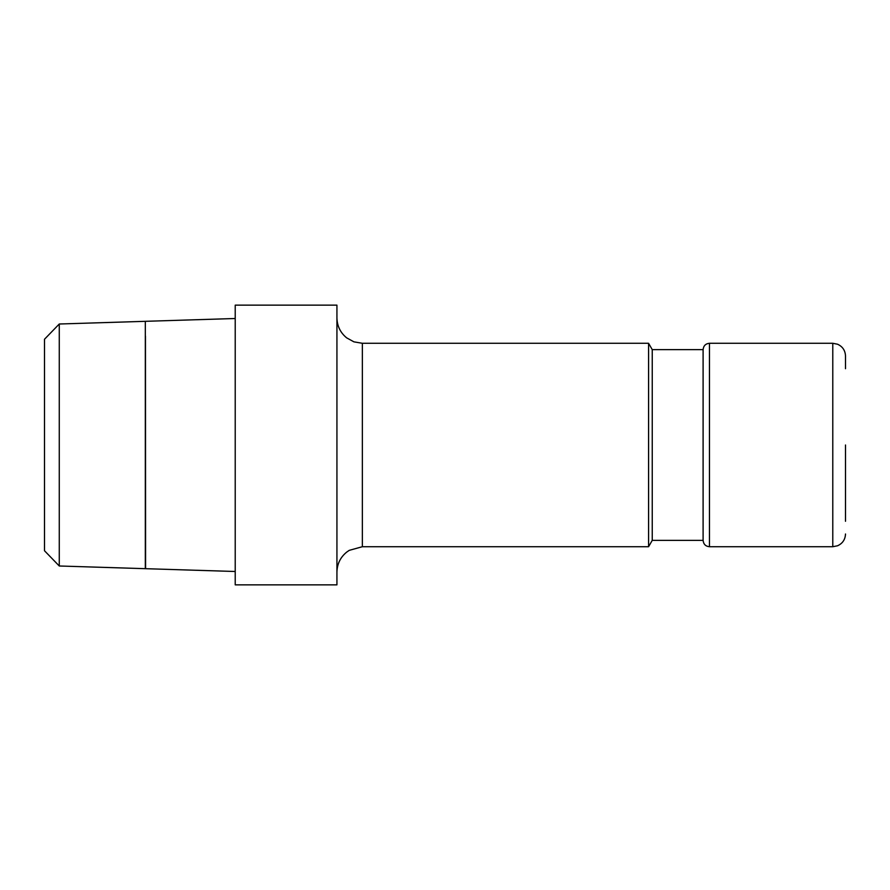 <?xml version="1.0" encoding="UTF-8"?>
<svg xmlns="http://www.w3.org/2000/svg" width="890" height="890" viewBox="0 0 890 890"><rect width="100%" height="100%" fill="white"/><g stroke="black" fill="none" stroke-linecap="round" stroke-linejoin="round"><path stroke-width="1.33" d="M832.784 343.284L832.784 546.716L709.452 546.716L709.452 343.284L832.784 343.284L837.557 344.219C842.596 346.533 845.244 350.46 845.5 356L845.5 368.716M362.352 546.716L362.352 343.284L648.576 343.284L652.248 349.648L703.1 349.648L703.1 540.352L652.248 540.352L648.576 546.716L362.352 546.716L349.236 550.354L346.611 552.178C340.336 557.351 337.11 564.004 336.932 572.148M652.248 349.648L652.248 540.352M648.576 343.284L648.576 546.716M235.216 584.852L336.932 584.852L336.932 305.148L235.216 305.148L235.216 584.852M145.515 568.688L235.216 571.491M145.448 568.688L145.448 553.914M145.448 336.086L145.582 568.688M235.216 318.509L145.515 321.312M44.5 550.754L59.274 565.995L145.326 568.677L145.326 321.323L59.274 324.005L44.5 339.246L44.5 550.754M59.274 324.005L59.274 565.995M845.5 445L845.5 521.284M709.452 343.284C705.636 343.629 703.512 345.743 703.1 349.648M362.352 343.284L353.931 341.849L346.611 337.822C340.336 332.649 337.11 325.996 336.932 317.852M709.452 546.716C705.636 546.371 703.512 544.257 703.1 540.352M832.784 546.716L837.557 545.781C842.596 543.467 845.244 539.54 845.5 534"/></g></svg>
